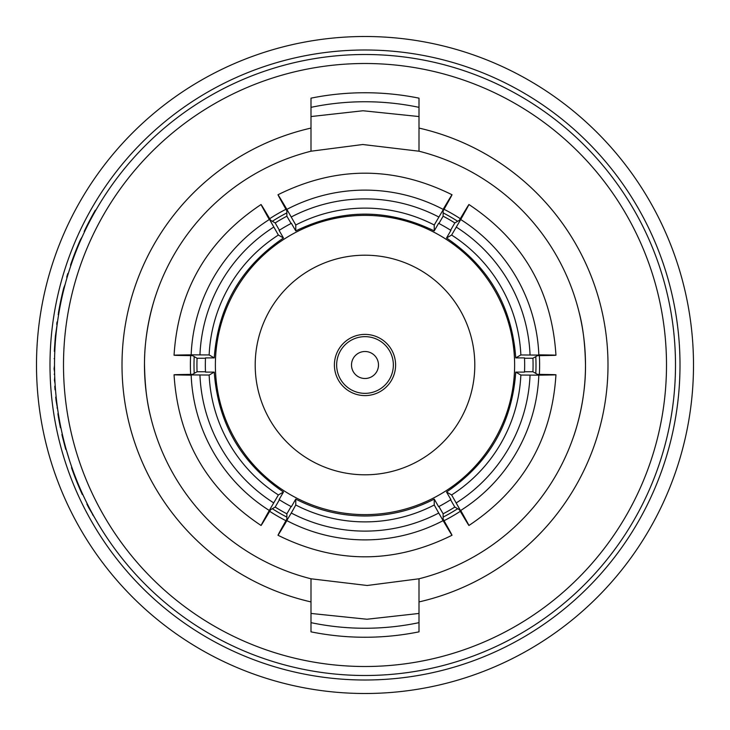 <?xml version="1.0" encoding="UTF-8"?>
<svg xmlns="http://www.w3.org/2000/svg" width="730" height="730" viewBox="0 0 730 730"><rect width="100%" height="100%" fill="white"/><g stroke="black" fill="none" stroke-linecap="round" stroke-linejoin="round"><path stroke-width="1.09" d="M310.998 128.079L310.998 151.21A220.496 220.496 0 0 0 310.998 578.79L367.19 585.487L419.002 578.79A220.496 220.496 0 0 0 585.496 365C585.907 403.854 573.178 437.745 573.415 436.996C573.178 437.754 585.916 403.772 585.496 365A220.496 220.496 0 0 0 419.002 151.21L419.002 98.158A272.254 272.254 0 0 0 310.998 98.158L310.998 128.079A242.999 242.999 0 0 0 310.998 601.921L310.998 631.842A272.254 272.254 0 0 0 419.002 631.842L419.002 601.921A242.999 242.999 0 0 0 419.002 128.079M144.504 365C144.093 326.146 156.822 292.255 156.585 293.004C156.822 292.246 144.084 326.228 144.504 365C144.905 385.851 147.04 403.425 150.891 417.706M585.496 365C585.095 344.149 582.96 326.575 579.109 312.294M54.504 365A310.496 310.496 0 0 1 365 54.504A310.496 310.496 0 0 1 675.496 365A310.496 310.496 0 0 1 365 675.496A310.496 310.496 0 0 1 54.504 365A310.496 310.496 0 0 0 365 675.496A310.496 310.496 0 0 0 675.496 365M49.996 365A315.004 315.004 0 0 1 365 49.996A315.004 315.004 0 0 1 680.004 365A315.004 315.004 0 0 1 365 680.004A315.004 315.004 0 0 1 49.996 365A315.004 315.004 0 0 0 365 680.004A315.004 315.004 0 0 0 680.004 365M693.5 365A328.5 328.5 0 0 0 365 36.5A328.5 328.5 0 0 0 36.5 365A328.5 328.5 0 0 0 365 693.5A328.5 328.5 0 0 0 693.5 365M310.998 116.554L363.047 110.759L419.002 116.554M419.002 613.446L366.953 619.241L310.998 613.446M59.057 312.002L58.884 312.978M59.176 311.318L58.172 314.539L59.176 311.318M71.23 264.47L70.974 265.209M393.351 365A28.351 28.351 0 0 0 365 336.649A28.351 28.351 0 0 0 336.649 365A28.351 28.351 0 0 0 365 393.351A28.351 28.351 0 0 0 393.351 365M395.596 365A30.596 30.596 0 0 0 365 334.404A30.596 30.596 0 0 0 334.404 365A30.596 30.596 0 0 0 365 395.596A30.596 30.596 0 0 0 395.596 365M378.496 365A13.496 13.496 0 0 0 365 351.504A13.496 13.496 0 0 0 351.504 365A13.496 13.496 0 0 0 365 378.496A13.496 13.496 0 0 0 378.496 365M255.199 365A109.801 109.801 0 0 0 365 474.801A109.801 109.801 0 0 0 474.801 365A109.801 109.801 0 0 0 365 255.199A109.801 109.801 0 0 0 255.199 365M514.623 365A149.623 149.623 0 0 0 365 215.377A149.623 149.623 0 0 0 215.377 365A149.623 149.623 0 0 0 365 514.623A149.623 149.623 0 0 0 514.623 365M535.793 373.395A171.002 171.002 0 0 0 535.793 356.605M457.673 221.29A171.002 171.002 0 0 0 443.128 212.886M286.872 212.886A171.002 171.002 0 0 0 272.327 221.29M194.207 356.605A171.002 171.002 0 0 0 194.207 373.395M190.639 374.38A174.616 174.616 0 0 1 190.639 355.62M269.689 218.69A174.616 174.616 0 0 1 285.941 209.3M444.059 209.3A174.616 174.616 0 0 1 460.311 218.69M539.361 355.62A174.616 174.616 0 0 1 539.361 374.38M434.231 499.101C412.505 510.27 389.428 515.909 365 516C340.572 515.909 317.495 510.27 295.769 499.101L291.398 506.684A159.669 159.669 0 0 1 279.097 499.585L283.477 492.002C241.055 463.203 217.978 423.236 214.246 372.099L205.495 372.099A159.669 159.669 0 0 1 205.495 357.901L214.246 357.901C217.978 306.764 241.055 266.797 283.477 237.998L279.097 230.415A159.669 159.669 0 0 1 291.398 223.316L295.769 230.899C341.923 208.552 388.077 208.552 434.231 230.899L438.602 223.316A159.669 159.669 0 0 1 450.903 230.415L446.523 237.998C488.945 266.797 512.022 306.764 515.754 357.901L524.505 357.901A159.669 159.669 0 0 1 524.505 372.099L515.754 372.099C512.022 423.236 488.945 463.203 446.523 492.002L450.903 499.585A159.669 159.669 0 0 1 438.602 506.684L434.231 499.101L434.231 504.996L438.73 513.026A159.304 159.25 -0 0 1 291.27 513.026L295.769 504.996A150.298 150.252 180 0 0 434.231 504.996M438.73 513.026L443.128 520.627C454.827 540.355 454.827 539.835 443.128 519.057L443.128 513.811A168.073 168.073 0 0 0 454.817 507.067L459.352 509.686C471.498 530.208 471.954 530.464 460.712 510.471A168.073 168.019 120 0 0 538.84 375.156C561.781 374.891 561.324 374.627 537.481 374.371L532.936 371.752A168.073 168.073 0 0 0 532.936 358.248L537.481 355.629C561.324 355.373 561.771 355.108 538.84 354.844A168.073 168.019 60 0 0 460.712 219.529C471.954 199.527 471.498 199.792 459.352 220.314L454.817 222.933A168.073 168.073 0 0 0 443.128 216.189L443.128 210.943C454.827 190.165 454.827 189.645 443.128 209.373A168.073 168.019 -0 0 0 286.872 209.373C275.173 189.645 275.173 190.165 286.872 210.943L286.872 216.189A168.073 168.073 0 0 0 275.183 222.933L270.648 220.314C258.502 199.792 258.046 199.536 269.288 219.529A168.073 168.019 -60 0 0 191.16 354.844C168.219 355.108 168.676 355.373 192.519 355.629L197.064 358.248A168.073 168.073 0 0 0 197.064 371.752L192.519 374.371C168.676 374.627 168.228 374.891 191.16 375.156A168.073 168.019 -120 0 0 269.288 510.471L261.066 525.481C207.165 489.62 178.156 439.378 174.05 374.773L209.145 375.047A150.298 150.252 -120 0 0 278.376 494.949L269.288 510.471C258.046 530.473 258.502 530.208 270.648 509.686L275.183 507.067A168.073 168.073 0 0 0 286.872 513.811L286.872 519.057C275.173 539.835 275.173 540.355 286.872 520.627A168.073 168.019 180 0 0 443.128 520.627L452.016 535.254C394.008 563.998 335.992 563.998 277.984 535.254L291.27 513.026M460.712 219.529L468.934 204.519C522.835 240.38 551.843 290.622 555.95 355.227L520.855 354.953A150.298 150.252 60 0 0 451.624 235.051L460.712 219.529M456.323 227.13A159.304 159.25 -120 0 1 530.053 354.844M538.84 375.156L555.95 374.773C551.843 439.378 522.835 489.62 468.934 525.481L451.624 494.949A150.298 150.252 120 0 0 520.855 375.047L538.84 375.156M530.053 375.156A159.304 159.25 -60 0 1 456.323 502.87M273.677 502.87A159.304 159.25 60 0 1 199.947 375.156M191.16 354.844L174.05 355.227C178.156 290.622 207.165 240.38 261.066 204.519L278.376 235.051A150.298 150.252 -60 0 0 209.145 354.953L191.16 354.844M199.947 354.844A159.304 159.25 120 0 1 273.677 227.13M286.872 209.373L277.984 194.746C335.992 166.002 394.008 166.002 452.016 194.746L434.231 225.004A150.298 150.252 -0 0 0 295.769 225.004L286.872 209.373M291.27 216.974A159.304 159.25 180 0 1 438.73 216.974M515.754 357.901L520.855 354.953M446.523 237.998L451.624 235.051M446.523 492.002L451.624 494.949M515.754 372.099L520.855 375.047M524.523 358.248L532.936 358.248M532.936 371.752L524.523 371.752M295.769 499.101L295.769 504.996M450.611 499.776L454.817 507.067M443.128 513.811L438.912 506.529M214.246 372.099L209.145 375.047M283.477 492.002L278.376 494.949M291.087 506.529L286.872 513.811M275.183 507.067L279.389 499.776M283.477 237.998L278.376 235.051M214.246 357.901L209.145 354.953M205.477 371.752L197.064 371.752M197.064 358.248L205.477 358.248M279.389 230.224L275.183 222.933M434.231 230.899L434.231 225.004M295.769 230.899L295.769 225.004M286.872 216.189L291.087 223.471M438.912 223.471L443.128 216.189M454.817 222.933L450.611 230.224M272.327 508.71A171.002 171.002 0 0 0 286.872 517.114M443.128 517.114A171.002 171.002 0 0 0 457.673 508.71M460.311 511.31A174.616 174.616 0 0 1 444.059 520.7M285.941 520.7A174.616 174.616 0 0 1 269.689 511.31M419.002 578.79L419.002 601.921M82.654 494.192L83.612 496.272M66.184 449.379L69.532 460.447L66.184 449.379M95.858 210.176L95.338 210.176A310.953 310.953 0 0 0 84.187 231.465L84.68 231.465M71.54 263.548L70.445 266.769M71.066 263.548L75.938 251.631M75.455 251.631L80.747 240.06M80.254 240.06L82.271 236.657M70.5 265.209L71.212 263.138A310.953 310.953 0 0 1 79.99 240.672M67.187 277.154L66.713 277.154A310.953 310.953 0 0 1 67.808 273.522L68.282 273.522M58.719 311.318L61.512 299.4M61.046 299.4L64.24 287.83M63.775 287.83L65.134 284.426M58.427 312.978L58.792 310.907A310.953 310.953 0 0 1 63.619 288.441M54.796 351.404L54.349 351.404A310.953 310.953 0 0 1 54.531 347.772L54.978 347.772M55.389 336.129L54.531 347.772L55.854 336.055M55.398 336.055L57.67 320.771M56.712 324.403A310.953 310.953 0 0 1 57.05 321.939M55.498 389.829L55.042 389.829A310.953 310.953 0 0 1 54.777 386.197L55.224 386.197M54.184 374.216L54.641 374.216M54.111 358.676L54.567 358.676M54.586 372.172L54.075 368.796L54.504 365.429M55.06 383.597L54.422 380.221L54.723 376.844M54.422 380.221L54.878 380.221M57.944 411.118L56.11 400.733A310.953 310.953 0 0 1 55.708 397.102L56.164 397.102M57.031 407.951L57.487 407.951M56.11 400.733L56.566 400.733M60.9 427.734L60.444 427.734A310.953 310.953 0 0 1 58.756 418.901L59.212 418.901M58.756 418.901A310.953 310.953 0 0 1 57.889 413.709L58.345 413.709M59.422 422.542L59.878 422.542M65.718 449.379L62.771 438.119A310.953 310.953 0 0 1 61.913 434.487L62.378 434.487M62.771 438.119L63.236 438.119M73.109 472.191L72.799 471.352M82.846 494.611L84.342 497.833M82.353 494.611L77.179 482.694L77.672 482.694M77.179 482.694L72.717 471.124L73.201 471.124M72.717 471.124L71.504 467.711L71.978 467.711M82.162 494.192A310.953 310.953 0 0 1 72.936 471.726M94.854 518.081L88.722 507.697A310.953 310.953 0 0 1 86.879 504.056L87.381 504.056M92.573 514.915L93.084 514.915M88.722 507.697L89.233 507.697M310.998 601.921L310.998 578.79M310.998 151.21L362.81 144.513L419.002 151.21M666.499 365A301.499 301.499 0 0 0 365 63.501A301.499 301.499 0 0 0 63.501 365A301.499 301.499 0 0 0 365 666.499A301.499 301.499 0 0 0 666.499 365M419.002 622.654A263.247 263.247 0 0 1 310.998 622.654M310.998 107.346A263.247 263.247 0 0 1 419.002 107.346"/></g></svg>
